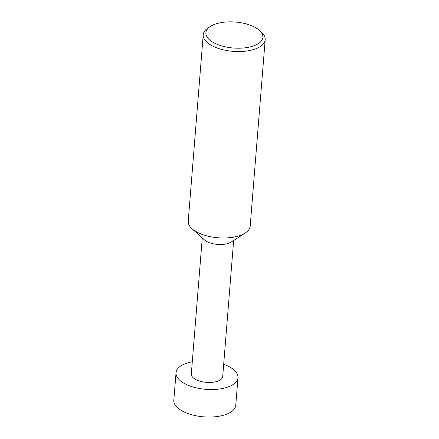 <?xml version="1.0" encoding="UTF-8"?>
<svg xmlns="http://www.w3.org/2000/svg" width="439" height="439" viewBox="0 0 439 439"><rect width="100%" height="100%" fill="white"/><g stroke="black" fill="none" stroke-linecap="round" stroke-linejoin="round"><path stroke-width="0.66" d="M223.681 364.315A31.076 14.158 -175.4 0 1 237.987 377.71A31.076 14.158 -175.4 0 1 227.182 387.28A31.076 14.158 -175.4 0 1 193.544 387.143A31.076 14.158 -175.4 0 1 176.034 372.722A31.076 14.158 -175.4 0 1 186.838 363.157A31.076 14.158 -175.4 0 1 192.293 361.785M176.034 372.722L173.817 400.225A31.076 14.158 4.6 0 0 191.333 414.646A31.076 14.158 4.6 0 0 224.971 414.784A31.076 14.158 4.6 0 0 235.776 405.213L237.987 377.71M259.4 30.357L261.397 32.157A31.076 14.158 -175.4 0 1 265.183 39.73L250.181 226.145A31.076 14.158 -175.4 0 1 245.236 233.016L231.298 242.004A15.744 7.172 -175.4 0 1 228.329 243.371A15.744 7.172 -175.4 0 1 204.333 239.831L192.008 228.735A31.076 14.158 -175.4 0 1 188.227 221.163L203.224 34.741A31.076 14.158 -175.4 0 1 208.168 27.871L210.429 26.417A28.59 13.027 4.6 0 0 215.62 43.67A28.59 13.027 4.6 0 0 252.941 46.128A28.59 13.027 4.6 0 0 259.4 30.357A28.59 13.027 4.6 0 0 215.823 23.931A28.59 13.027 4.6 0 0 210.429 26.417M233.647 240.49L222.705 376.481A15.744 7.172 -175.4 0 1 217.234 381.326A15.744 7.172 -175.4 0 1 200.184 381.261A15.744 7.172 -175.4 0 1 191.316 373.957L202.258 237.965M245.236 233.016A31.076 14.158 -175.4 0 1 239.376 235.716A31.076 14.158 -175.4 0 1 192.008 228.735M265.183 39.73A31.076 14.158 -175.4 0 1 254.379 49.3A31.076 14.158 -175.4 0 1 220.735 49.163A31.076 14.158 -175.4 0 1 203.224 34.741"/></g></svg>

